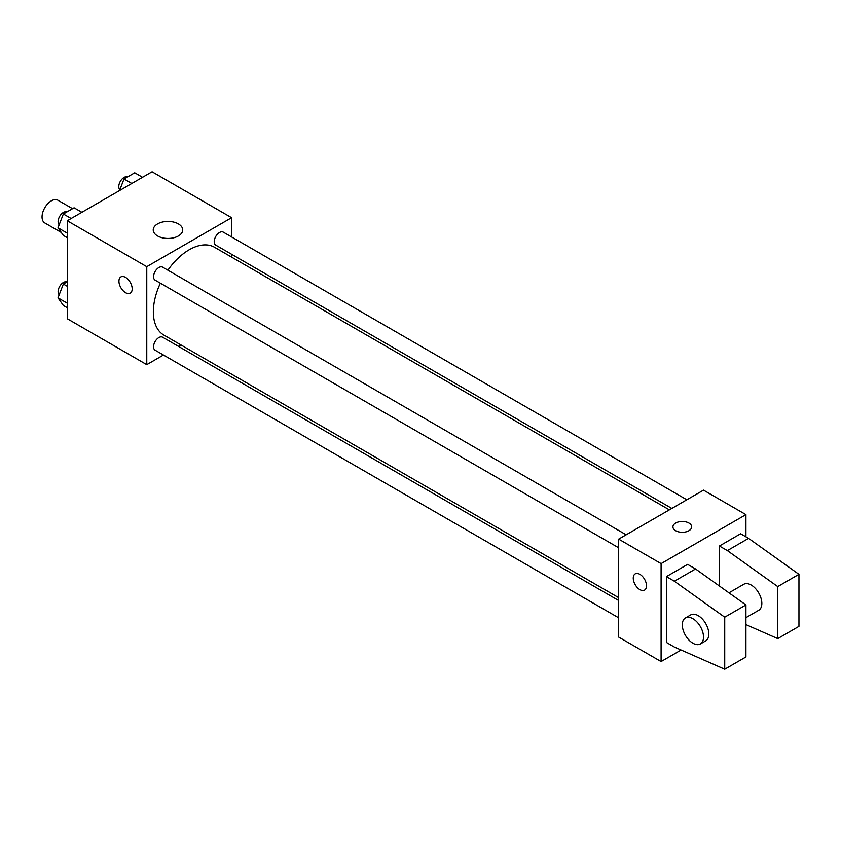 <?xml version="1.0" encoding="UTF-8"?>
<svg xmlns="http://www.w3.org/2000/svg" width="841" height="841" viewBox="0 0 841 841"><rect width="100%" height="100%" fill="white"/><g stroke="black" fill="none" stroke-linecap="round" stroke-linejoin="round"><path stroke-width="1.26" d="M72.568 208.673L57.892 200.211A13.12 7.58 120 0 0 47.779 203.722A13.12 7.58 120 0 0 42.05 216.925A13.12 7.58 120 0 0 44.773 222.939L61.298 232.473M163.448 355.007L146.765 364.637L67.238 318.718L67.238 220.752L152.074 171.774L231.611 217.693L231.611 236.952M180.92 344.915L178.45 346.345M160.368 283.186A50.691 29.267 120 0 0 153.346 311.853A50.691 29.267 120 0 0 163.848 335.065L618.671 597.657M669.362 509.856L214.529 247.265A50.691 29.267 120 0 0 167.874 270.192M231.611 254.266L231.611 257.125M146.765 364.637L146.765 266.671L231.611 217.693M686.834 499.775L223.264 232.137A7.495 4.331 120 0 0 217.493 234.145A7.495 4.331 120 0 0 214.213 241.693A7.495 4.331 120 0 0 215.769 245.13L671.833 508.427M618.671 600.506L162.607 337.199A7.495 4.331 120 0 0 156.825 339.207A7.495 4.331 120 0 0 153.556 346.755A7.495 4.331 120 0 0 155.112 350.192L618.671 617.82M618.671 547.785L155.112 280.148A7.495 4.331 -60 0 1 155.112 271.485A7.495 4.331 -60 0 1 162.607 267.154L626.167 534.792M146.765 266.671L67.238 220.752M157.551 235.953A14.749 8.515 180 0 1 153.23 229.94A14.749 8.515 180 0 1 167.979 221.425A14.749 8.515 180 0 1 182.728 229.94A14.749 8.515 180 0 1 173.624 237.803A14.749 8.515 180 0 1 157.551 235.953M132.184 288.862A9.377 5.414 60 0 1 130.25 293.162A9.377 5.414 60 0 1 120.873 287.748A9.377 5.414 60 0 1 120.873 276.92A9.377 5.414 60 0 1 128.095 279.433A9.377 5.414 60 0 1 132.184 288.862M130.25 293.152A9.377 5.414 60 0 1 120.883 287.748A9.377 5.414 60 0 1 120.873 276.92M681.115 650.009L661.089 661.573L618.671 637.079L618.671 539.123L703.507 490.145L745.925 514.629L745.925 536.831M688.926 530.703A9.377 5.414 180 0 1 678.708 531.88A9.377 5.414 180 0 1 672.926 526.876A9.377 5.414 180 0 1 682.303 521.462A9.377 5.414 180 0 1 691.67 526.876A9.377 5.414 180 0 1 688.926 530.703M661.089 661.573L661.089 563.617L618.671 539.123M661.089 563.617L745.925 514.629M691.67 526.876A9.377 5.414 0 0 0 682.303 521.473A9.377 5.414 0 0 0 672.926 526.876M635.197 573.867A9.377 5.414 -120 0 0 633.767 581.373A9.377 5.414 -120 0 0 639.885 589.636A9.377 5.414 60 0 1 633.757 581.373A9.377 5.414 60 0 1 635.197 573.867A9.377 5.414 60 0 1 644.563 579.27A9.377 5.414 60 0 1 644.563 590.098A9.377 5.414 60 0 1 639.885 589.636A9.377 5.414 -120 0 0 644.574 590.098M666.398 642.44L666.398 576.621L674.345 581.215L724.721 617.189L724.721 669.226L674.345 647.034L666.398 642.44M724.721 669.226L745.925 656.979L745.925 604.942L695.56 568.968L687.602 564.374L666.398 576.621M719.412 586.009L719.412 546.009L740.627 533.762L748.574 538.356L798.95 574.329L798.95 626.366L777.736 638.613L777.736 586.576L727.37 550.603L719.412 546.009M745.925 617.662L758.729 610.272A15.001 8.662 -120 0 0 758.729 592.958A15.001 8.662 -120 0 0 743.728 584.295L728.958 592.821M745.925 624.6L777.736 638.613M685.404 617.977L690.713 614.908A15.001 8.662 60 0 1 705.704 623.57A15.001 8.662 60 0 1 705.704 640.884L700.406 643.943A15.001 8.662 60 0 1 692.9 643.207A15.001 8.662 60 0 1 683.102 629.993A15.001 8.662 60 0 1 685.404 617.977A15.001 8.662 60 0 1 700.406 626.629A15.001 8.662 60 0 1 700.406 643.943M798.95 574.329L777.736 586.576M745.925 604.942L724.721 617.189M748.574 538.356L727.37 550.603M695.56 568.968L674.345 581.215M67.238 237.656L63.359 235.417L58.008 227.795L63.359 213.992L74.082 207.801L81.871 212.3M67.238 233.125L58.008 227.795M71.159 218.492L63.359 213.992M66.923 211.932A7.495 4.331 120 0 0 61.235 214.224A7.495 4.331 120 0 0 58.113 221.614A7.495 4.331 120 0 0 59.206 224.705M119.517 190.571L124.026 178.965L134.739 172.783L142.528 177.283M131.816 183.464L124.026 178.965M127.58 176.915A7.495 4.331 120 0 0 121.892 179.207A7.495 4.331 120 0 0 118.77 186.586A7.495 4.331 120 0 0 119.864 189.677M67.238 307.701L63.359 305.462L58.008 297.84L63.359 284.027L67.238 281.798M67.238 303.17L58.008 297.84M67.238 286.266L63.359 284.027M66.923 281.977A7.495 4.331 120 0 0 61.235 284.269A7.495 4.331 120 0 0 58.113 291.648A7.495 4.331 120 0 0 59.206 294.739"/></g></svg>
